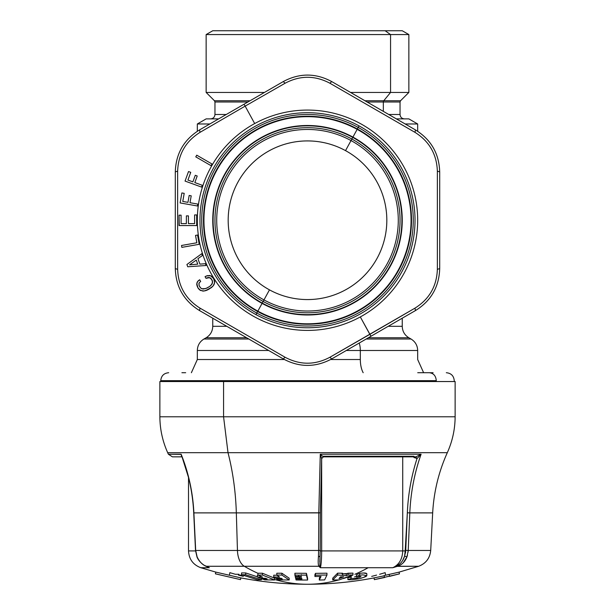 <?xml version="1.0" encoding="UTF-8"?>
<svg xmlns="http://www.w3.org/2000/svg" width="615" height="615" viewBox="0 0 615 615"><rect width="100%" height="100%" fill="white"/><g stroke="black" fill="none" stroke-linecap="round" stroke-linejoin="round"><path stroke-width="0.92" d="M268.724 289.442L266.456 288.127M259.453 283.361L257.393 281.739M251.128 276.05L249.313 274.152L251.128 276.05M243.894 267.648L242.364 265.519M237.913 258.315L236.69 255.994M233.285 248.237L232.393 245.769M230.102 237.621L229.572 235.053M228.434 226.658L228.265 224.044M228.311 215.573L228.511 212.959M229.741 204.58L230.302 202.02M232.685 193.894L233.592 191.434M237.09 183.716L238.336 181.41M242.864 174.26L244.424 172.146M249.905 165.696L251.743 163.821M258.077 158.201L260.153 156.602M267.21 151.913L269.485 150.621M277.127 146.97L279.564 146.001M287.643 143.449L290.188 142.834M298.544 141.427L301.15 141.173M309.614 140.95L312.236 141.066M320.653 142.019L323.229 142.496M331.431 144.617L333.914 145.447M341.74 148.692L344.085 149.86M351.027 140.574A90.782 90.782 0 0 0 227.834 176.72A90.782 90.782 0 0 0 263.973 299.912A90.782 90.782 0 0 1 227.834 176.72A90.782 90.782 0 0 1 351.027 140.574L345.53 150.629A79.32 79.32 0 0 0 237.89 182.217A79.32 79.32 0 0 0 269.47 289.857L263.973 299.912A90.782 90.782 0 0 0 387.166 263.766A90.782 90.782 0 0 0 351.027 140.574A90.782 90.782 0 0 1 387.166 263.766A90.782 90.782 0 0 1 263.973 299.912L269.47 289.857A79.32 79.32 0 0 0 377.11 258.277A79.32 79.32 0 0 0 345.53 150.629L351.865 139.028A92.542 92.542 0 0 1 388.718 264.611A92.542 92.542 0 0 1 263.135 301.458L263.973 299.912L263.135 301.458A92.542 92.542 0 0 1 226.282 175.875A92.542 92.542 0 0 1 351.865 139.028L351.027 140.574M351.38 154.165L353.54 155.649M360.167 160.922L362.097 162.698M367.916 168.848L369.584 170.87M374.497 177.773L375.865 180.011M379.763 187.529L380.8 189.935M383.614 197.922L384.314 200.452M385.989 208.754L386.32 211.352M386.812 218.932L386.812 221.554M386.22 230.002L385.859 232.601M384.091 240.88L383.368 243.402M380.462 251.358L379.401 253.757M375.419 261.229L374.02 263.451M369.038 270.3L367.347 272.307M361.459 278.387L359.506 280.14M352.825 285.345L350.65 286.805M343.308 291.026L340.948 292.171M333.092 295.323L330.593 296.13M322.375 298.16L319.792 298.613M311.367 299.474L308.745 299.559M300.281 299.236L297.675 298.959M289.342 297.46L286.798 296.822M278.749 294.178L276.327 293.186M263.135 301.458A92.542 92.542 0 0 0 388.718 264.611A92.542 92.542 0 0 0 351.865 139.028A92.542 92.542 0 0 0 226.282 175.875A92.542 92.542 0 0 0 263.135 301.458L262.244 303.08L263.135 301.458M352.756 137.406A94.395 94.395 0 0 1 390.341 265.503A94.395 94.395 0 0 1 262.244 303.08A94.395 94.395 0 0 1 224.66 174.991A94.395 94.395 0 0 1 352.756 137.406L351.865 139.028L352.756 137.406A94.395 94.395 0 0 0 224.66 174.991A94.395 94.395 0 0 0 262.244 303.08A94.395 94.395 0 0 0 390.341 265.503A94.395 94.395 0 0 0 352.756 137.406M262.075 303.395A94.748 94.748 0 0 1 224.352 174.821A94.748 94.748 0 0 1 352.925 137.099A94.748 94.748 0 0 1 390.648 265.672A94.748 94.748 0 0 1 262.075 303.395A94.748 94.748 0 0 0 390.648 265.672A94.748 94.748 0 0 0 352.925 137.099L357.154 129.358A103.558 103.558 0 0 1 398.382 269.893A103.558 103.558 0 0 1 257.846 311.129L262.075 303.395L257.846 311.129A103.558 103.558 0 0 1 216.618 170.593A103.558 103.558 0 0 1 357.154 129.358L352.925 137.099A94.748 94.748 0 0 0 224.352 174.821A94.748 94.748 0 0 0 262.075 303.395M257.846 311.129A103.558 103.558 0 0 0 398.382 269.893A103.558 103.558 0 0 0 357.154 129.358A103.558 103.558 0 0 0 216.618 170.593A103.558 103.558 0 0 0 257.846 311.129M257.639 311.513A104.004 104.004 0 0 1 216.226 170.386A104.004 104.004 0 0 1 357.361 128.973A104.004 104.004 0 0 1 398.766 270.108A104.004 104.004 0 0 1 257.639 311.513A104.004 104.004 0 0 0 398.766 270.108A104.004 104.004 0 0 0 357.361 128.973L358.207 127.428L357.361 128.973A104.004 104.004 0 0 0 216.226 170.386A104.004 104.004 0 0 0 257.639 311.513L256.793 313.058A105.765 105.765 0 0 1 214.681 169.54A105.765 105.765 0 0 1 358.207 127.428A105.765 105.765 0 0 1 400.319 270.954A105.765 105.765 0 0 1 256.793 313.058A105.765 105.765 0 0 0 400.319 270.954A105.765 105.765 0 0 0 358.207 127.428L359.052 125.883A107.525 107.525 0 0 1 401.864 271.799A107.525 107.525 0 0 1 255.948 314.611L256.793 313.058L255.948 314.611A107.525 107.525 0 0 1 213.136 168.695A107.525 107.525 0 0 1 359.052 125.883L358.207 127.428A105.765 105.765 0 0 0 214.681 169.54A105.765 105.765 0 0 0 256.793 313.058L257.639 311.513M254.679 316.925A110.17 110.17 0 0 1 210.814 167.426A110.17 110.17 0 0 1 360.321 123.561A110.17 110.17 0 0 1 404.186 273.06A110.17 110.17 0 0 1 254.679 316.925A110.17 110.17 0 0 0 404.186 273.06A110.17 110.17 0 0 0 360.321 123.561A110.17 110.17 0 0 0 210.814 167.426A110.17 110.17 0 0 0 254.679 316.925M359.052 125.883A107.525 107.525 0 0 0 213.136 168.695A107.525 107.525 0 0 0 255.948 314.611A107.525 107.525 0 0 0 401.864 271.799A107.525 107.525 0 0 0 359.052 125.883M212.752 318.201L212.752 326.311L226.797 326.311L212.752 326.311C212.59 331.3 210.384 335.121 206.14 337.758L246.63 337.758L206.14 337.758L203.942 339.026L248.829 339.026L203.942 339.026C199.698 341.671 197.492 345.484 197.33 350.481L268.663 350.481L197.33 350.481L197.33 359.521L284.353 359.521L197.33 359.521L191.38 372.721M330.647 359.521L360.321 359.521A17.627 8.449 -90 0 0 363.173 372.721A17.627 8.449 90 0 1 360.321 359.521L330.647 359.521M433.098 372.721L417.723 372.721M346.337 350.481L360.321 350.481L360.321 359.521L360.321 350.481L417.67 350.481L346.337 350.481M185.676 372.721L181.902 372.721M359.221 343.039A13.223 6.335 90 0 1 360.321 350.481A13.223 6.335 -90 0 0 359.221 343.039M168.687 372.721C163.867 373.19 161.222 375.834 160.753 380.654L436.281 380.654C435.874 375.834 433.552 373.19 429.324 372.721C433.552 373.19 435.874 375.834 436.281 380.654L178.719 380.654M366.171 339.026L411.058 339.026L366.171 339.026M446.313 372.721C451.133 373.19 453.778 375.834 454.247 380.654L454.247 381.538L436.281 381.538L436.281 380.654L436.281 381.538L160.753 381.538L160.753 380.654M368.37 337.758L408.86 337.758L368.37 337.758M391.432 381.538L223.568 381.538L455.131 381.538L455.131 416.793L223.568 416.793L223.568 381.538L223.568 416.793L159.869 416.793L391.432 416.793M388.203 326.311L402.248 326.311L388.203 326.311M386.989 452.686L167.687 452.686C162.568 441.27 159.954 429.301 159.869 416.793L159.869 381.538L223.568 381.538M181.34 455L181.141 454.216C188.628 472.927 192.879 492.484 193.886 512.887L195.685 550.463L237.452 550.463A17.627 10.024 90 0 0 244.301 566.269L318.839 566.269C318.147 564.731 318.009 561.603 318.439 556.875L320.054 556.221L320.2 550.379L320.046 556.137L318.439 556.875L318.601 550.463L318.439 556.867C318.009 561.518 318.147 564.655 318.839 566.269L244.301 566.269A17.627 10.024 -90 0 1 237.452 550.463L195.685 550.463L193.886 512.887L236.329 512.887L237.452 550.463L318.601 550.463L320.192 550.371L320.4 512.795L320.2 550.379L318.601 550.463L318.808 512.887L318.601 550.463L237.452 550.463L236.329 512.887L193.886 512.887C192.872 492.484 188.621 472.927 181.141 454.216L168.372 454.216L167.687 452.686L228.011 452.686A167.457 95.21 -90 0 1 236.329 512.887L320.4 512.795L321.668 458.49L320.269 454.216L321.645 458.606L320.407 512.802L318.808 512.887L320.269 454.216L323.39 456.845L320.269 454.216L421.098 454.216L417.008 458.606C411.374 476.01 408.145 494.076 407.338 512.795L409.813 512.887L408.222 550.463L430.708 550.463L408.222 550.463L409.813 512.887L407.338 512.795C408.152 494.076 411.374 476.01 417.008 458.606L421.098 454.216C414.464 472.927 410.705 492.484 409.813 512.887L432.676 512.887L409.813 512.887C410.705 492.484 414.472 472.927 421.098 454.216L320.269 454.216L318.808 512.887L236.329 512.887A167.457 95.21 90 0 0 228.011 452.686L223.568 416.793L228.011 452.686L447.313 452.686C452.432 441.27 455.046 429.301 455.131 416.793M417.008 458.606L415.909 456.845L417.008 458.606L412.973 456.845L417.008 458.606L421.098 454.216L415.917 456.845M338.673 579.96A352.549 200.436 90 0 1 307.5 584.25A352.549 200.436 -90 0 1 274.598 579.468A352.549 200.436 90 0 0 307.5 584.25C285.053 584.242 262.836 582.121 240.857 577.892L240.457 579.614L215.396 573.833L240.457 579.599L240.857 577.885L240.457 579.599L215.396 573.818L215.788 572.104L240.857 577.885L215.788 572.104L200.805 567.722L209.331 567.722L200.805 567.722C193.072 564.785 188.974 559.181 188.513 550.917L195.547 550.917L188.513 550.917L188.513 477.478L182.025 456.845L172.408 456.845L168.372 454.216L181.125 454.377M181.31 455.638L181.84 456.384M209.83 123.976L197.33 123.976L209.83 123.976M197.33 131.272L197.33 123.976L206.14 118.887L218.648 118.887C202.097 118.887 202.097 118.887 218.648 118.887M405.17 123.976L417.67 123.976L405.17 123.976M407.338 512.795L405.177 550.917L402.733 550.917L402.733 456.845L402.733 550.917L405.177 550.917L404.593 556.137L405.708 550.979L407.338 512.795M405.177 550.371L405.177 550.917M408.068 552.239L408.222 550.463L405.746 550.371L408.222 550.463L406.946 556.875L407.476 555.214L406.946 556.867L404.593 556.137L406.946 556.875C405.139 561.603 402.026 564.731 397.598 566.269L418.661 566.269L397.298 566.361M415.717 456.845L323.375 456.845L321.66 458.49M323.39 456.845L323.152 456.253L323.39 456.845L321.645 458.606M323.152 456.253L413.957 456.253M414.287 457.783L414.51 456.845L414.287 457.783M403.148 562.879L406.946 556.875M181.64 455.861L181.617 455.8C188.713 474.05 192.749 493.076 193.717 512.879L193.886 512.887M195.685 550.463L197.123 556.875L195.685 550.463M244.301 566.269L206.063 566.269C202.258 564.655 199.275 561.526 197.123 556.875L197.123 556.875C199.352 561.603 202.327 564.731 206.063 566.269L244.301 566.269A352.549 200.436 90 0 0 257.808 573.241A352.549 200.436 -90 0 1 244.301 566.269M396.352 118.887L408.86 118.887L417.67 123.976L417.67 131.272M320.038 556.306L319.885 565.785L318.839 566.269L320.392 567.722L392.77 567.722C399.043 564.785 402.364 559.181 402.733 550.917L321.66 550.917L321.66 458.521L321.66 550.917L320.2 550.917M257.923 573.241L257.923 575.063L262.536 577.108L257.37 577.008L257.37 575.202L258.277 575.225L257.37 575.202L257.37 577.008L260.306 578.192L265.472 578.292L267.148 578.93L261.982 578.838L261.982 578.238L261.982 578.838L264.919 579.884L274.598 579.976L274.598 578.185L274.598 579.976L262.444 575.056L262.444 573.234L262.444 575.056L257.923 575.063L257.923 573.241L262.444 573.234L274.598 578.185L262.444 573.234L257.808 573.241A352.549 200.436 90 0 0 257.923 573.295M397.198 565.785L397.598 566.269L392.77 567.722L397.598 566.269L397.198 565.785C400.811 563.717 403.279 560.496 404.593 556.137C403.217 560.58 400.749 563.794 397.198 565.785L392.77 567.722L320.392 567.722L319.885 565.785L318.839 566.269L320.392 567.722C321.191 564.785 321.614 559.181 321.66 550.917C321.614 559.181 321.191 564.785 320.392 567.722L320.392 567.722M326.965 573.203L315.48 573.357L314.918 576.493L321.038 576.463L319.27 580.03L319.439 577.931L319.27 580.03L324.628 579.914L326.965 575.017L315.48 575.179L314.918 576.493L314.918 574.687L315.48 573.357L315.48 575.179L315.48 573.357L326.965 573.203L326.965 575.017L326.965 573.203M320.192 576.47L319.439 577.931L320.192 576.47M352.972 573.111L342.04 573.918L346.283 573.903L346.283 575.725L337.627 574.979L332.73 579.976L339.003 579.953L352.972 574.933L347.967 575.04L346.283 575.725L346.283 573.903L347.967 573.218L347.967 575.04L347.967 573.218L352.972 573.111L352.972 574.933L352.972 573.111M342.632 573.241L337.627 573.165L332.73 578.185L332.73 579.976L332.73 578.185L337.627 573.165L337.627 574.979L337.627 573.165L342.632 573.241L342.632 575.056L342.632 573.241M289.173 578.185L281.908 573.234L276.812 573.241L276.812 575.063L279.571 577.108L273.744 577.008L275.505 578.192L281.324 578.292L282.323 578.93L276.504 578.838L278.257 579.884L289.173 579.976L281.908 575.056L276.812 575.063L276.812 573.241L281.908 573.234L281.908 575.056L281.908 573.234L289.173 578.185L289.173 579.976L289.173 578.185M277.081 575.271L273.744 575.202L273.744 577.008L273.744 575.202L277.081 575.271M447.313 452.686C438.687 471.843 433.813 491.908 432.676 512.887L430.708 550.463C429.931 558.197 425.918 563.463 418.661 566.269L399.058 572.142L399.458 573.872L374.381 579.645L399.458 573.864L399.058 572.142L399.458 573.864L389.579 576.363L389.126 574.418L389.526 576.14L384.513 577.293L384.114 575.571L384.56 577.523L384.114 575.571L399.058 572.142L384.114 575.571L384.56 577.523L374.381 579.63L373.989 577.923L384.167 575.801L373.989 577.916L374.381 579.63L373.989 577.916C352.057 582.136 329.894 584.242 307.5 584.25M307.6 578.238L306.431 573.318L294.9 573.241L306.431 573.318L306.431 575.14L298.39 575.125L294.9 575.063L294.9 573.241L295.185 576.386L301.335 576.47L301.496 577.185L295.346 577.101L295.623 578.277L301.773 578.369L301.934 578.999L295.784 578.915L296.069 579.96L307.6 580.037L306.431 573.318L307.6 580.037L307.6 578.238M366.763 573.887C366.709 572.926 364.334 572.75 359.652 573.357L356.485 574.687L356.485 576.493L354.624 576.816M351.057 576.747L351.057 578.554L351.057 576.747L347.89 577.839L351.457 576.901M405.154 552.039L405.616 551.893L405.154 552.039L405.616 551.901L405.454 552.962M343.285 578.584A352.549 200.436 90 0 0 352.849 575.11M354.855 574.272A352.549 200.436 90 0 0 368.154 567.722M206.063 566.269L209.331 567.722L205.418 565.785M257.37 576.816L245.662 572.942L241.58 572.911L241.58 574.733L257.362 579.737L261.444 579.76L245.662 574.764L241.58 574.733L241.58 572.911L245.662 572.942L245.662 574.764L245.662 572.942L257.37 576.816M404.447 118.887C401.772 118.626 400.304 117.158 400.042 114.482L388.718 114.482L400.042 114.482L400.042 101.99L383.337 101.99L400.042 101.99L400.557 100.745L383.76 100.745L400.557 100.745L408.86 92.442L390.556 92.442L408.86 92.442L408.86 34.563L390.556 34.563L408.86 34.563L402.248 30.75L385.144 30.75L390.556 34.563L390.556 92.442L383.76 100.745A1.76 1.445 -90 0 0 383.337 101.99L383.337 111.369L383.337 101.99L367.086 101.99L383.337 101.99A1.76 1.445 90 0 1 383.76 100.745L364.926 100.745L383.76 100.745L390.556 92.442L350.558 92.442L390.556 92.442L390.556 34.563L385.144 30.75L212.752 30.75L206.14 34.563L390.556 34.563L206.14 34.563L206.14 92.442L264.442 92.442L206.14 92.442L214.443 100.745L250.074 100.745L214.443 100.745L214.958 101.99L247.914 101.99L214.958 101.99L214.958 114.482L226.282 114.482L214.958 114.482C214.696 117.158 213.228 118.626 210.553 118.887M319.808 561.902L319.992 557.398M320.123 550.917L402.733 550.917C402.364 559.181 399.043 564.785 392.77 567.722M243.309 576.37L238.42 575.11L241.88 575.11M376.58 575.11L371.691 576.37M373.997 577.969L373.52 578.015L373.997 577.969M385.467 574.694L385.159 572.657L379.632 574.272M238.981 574.272L235.368 574.272L229.841 572.657L229.533 574.694M276.504 578.223L276.504 578.838L276.504 578.223M389.126 574.418L384.114 575.571M295.784 578.285L295.784 578.915L295.784 578.285M295.346 576.386L295.346 577.101L295.346 576.386M301.496 575.379L301.335 574.656M359.268 576.201L360.828 576.716L356.923 578.2L351.057 578.554L347.89 579.63L349.935 579.814M360.944 576.47L357.669 576.324M356.485 574.687L359.652 573.357L359.652 575.179L356.485 576.493L356.485 574.687M363.634 577.423L366.84 575.494L366.84 573.68L363.719 573.019M356.485 576.493L359.652 575.179L362.996 574.864L366.763 575.702L362.996 574.864L359.652 575.179L359.652 573.357L360.905 573.203M366.763 575.702C366.648 576.432 363.896 577.477 358.514 578.83L358.891 578.746M359.79 578.538L361.482 578.1M347.89 577.839L347.89 579.63L347.89 577.839M360.828 576.716L356.923 578.2L356.923 576.424L356.923 578.2L351.057 578.554L347.89 579.63L352.187 579.73L358.514 578.83M397.205 565.777L400.357 563.425M402.71 560.419L404.616 556.06M205.856 566.2L207.194 566.769M241.48 578.015L240.842 577.954L241.48 578.015M261.444 578.223L261.444 579.76L261.444 578.223M208.262 567.276L207.378 566.884M264.919 579.884L261.982 578.838L267.148 578.93L265.472 578.292L260.306 578.192L257.37 577.008L262.536 577.108L257.923 575.063L262.444 575.056L274.598 579.976L264.919 579.884M319.27 580.03L321.038 576.463L314.918 576.493L315.48 575.179L326.965 575.017L324.628 579.914L319.27 580.03M332.73 579.976L337.627 574.979L346.283 575.725L347.967 575.04L352.972 574.933L339.003 579.953L332.73 579.976M340.441 576.878L339.011 578.561L343.639 576.839L340.441 576.878L343.639 576.839L339.011 578.561L340.441 576.878M278.257 579.884L276.504 578.838L282.323 578.93L281.324 578.292L275.505 578.192L273.744 577.008L279.571 577.108L276.812 575.063L281.908 575.056L289.173 579.976L278.257 579.884M298.952 576.447L295.185 576.386L294.9 575.063L298.39 575.125A354.309 37.038 90 0 0 298.952 576.447A354.309 37.038 -90 0 1 298.39 575.125L306.431 575.14L307.6 580.037L300.727 580.037A354.309 37.038 -90 0 1 300.158 578.992L301.934 578.999L301.773 578.369L299.843 578.354A354.309 37.038 -90 0 1 299.274 577.17L301.496 577.185L301.335 576.47L298.952 576.447M300.727 580.037L296.069 579.96L295.784 578.915L300.158 578.992A354.309 37.038 90 0 0 300.727 580.037M299.843 578.354L295.623 578.277L295.346 577.101L299.274 577.17A354.309 37.038 90 0 0 299.843 578.354M257.362 579.737L241.58 574.733L245.662 574.764L261.444 579.76L257.362 579.737M385.144 30.75L229.856 30.75M345.53 150.629A79.32 79.32 0 0 1 377.11 258.277A79.32 79.32 0 0 1 269.47 289.857A79.32 79.32 0 0 1 237.89 182.217A79.32 79.32 0 0 1 345.53 150.629M406.115 541.661L405.7 541.661L406.115 541.661M405.224 550.033L405.754 550.033L405.224 550.033M369.846 334.36L329.886 357.269C314.965 365.179 300.035 365.179 285.106 357.269L200.029 308.146C185.715 299.174 178.258 286.244 177.643 269.362L177.643 171.124C178.25 154.242 185.715 141.319 200.029 132.34L245.154 106.126L254.679 123.561L245.154 106.126L285.114 83.225C300.035 75.314 314.965 75.314 329.894 83.225L414.971 132.34C429.285 141.312 436.742 154.242 437.357 171.124L437.357 269.362C436.75 286.244 429.285 299.174 414.971 308.146L369.846 334.36L360.321 316.933L370.991 336.244L331.739 358.906C315.58 367.57 299.42 367.57 283.261 358.906L199.529 310.567C183.954 300.904 175.875 286.913 175.298 268.586L175.298 171.9C175.875 153.581 183.954 139.59 199.529 129.919L244.009 104.243L245.154 106.126L200.029 132.34L199.529 129.919L200.029 132.34C185.715 141.319 178.25 154.242 177.643 171.124L175.298 171.9L177.643 171.124L177.643 269.362L175.298 268.586L177.643 269.362C178.258 286.244 185.715 299.174 200.029 308.146L199.529 310.567L200.029 308.146L285.106 357.269L283.261 358.906L285.106 357.269C300.035 365.179 314.965 365.179 329.886 357.269L331.739 358.906L329.886 357.269L414.971 308.146L415.471 310.567L370.991 336.244L369.846 334.36M196.669 220.247L196.669 214.927L194.609 214.927L194.609 223.622L188.436 223.622L188.436 215.88L186.376 215.88L186.376 223.622L181.087 223.622L181.087 215.173L179.042 215.173L179.042 225.559L196.669 225.559L196.669 214.927L196.669 220.247M182.77 201.436L184.2 193.348L181.871 192.941L180.11 202.935L197.469 205.994L197.807 204.088L189.997 202.712L191.211 195.816L189.182 195.462L187.967 202.35L182.77 201.436L187.967 202.35L189.182 195.462L191.211 195.816L189.182 195.462L191.211 195.816L189.997 202.712L191.211 195.816L189.997 202.712L197.807 204.088L197.469 205.994L180.11 202.935L197.469 205.994L180.11 202.935L181.871 192.941L180.11 202.935L181.871 192.941L184.2 193.348L181.871 192.941L184.2 193.348L182.77 201.436M187.936 180.064L190.742 172.346L188.521 171.539L185.054 181.079L201.612 187.106L202.281 185.284L194.824 182.57L197.215 175.998L195.278 175.29L192.887 181.871L187.936 180.064L192.887 181.871L195.278 175.29L197.215 175.998L195.278 175.29L197.215 175.998L194.824 182.57L197.215 175.998L194.824 182.57L202.281 185.284L201.612 187.106L185.054 181.079L201.612 187.106L185.054 181.079L188.521 171.539L190.742 172.346L188.521 171.539L190.742 172.346L187.936 180.064L190.742 172.346L187.936 180.064L192.887 181.871L195.278 175.29M195.77 156.856L211.03 165.666L211.998 163.99L196.738 155.172L195.77 156.856L196.738 155.172L195.77 156.856L211.03 165.666L195.77 156.856L196.738 155.172L211.998 163.99L196.738 155.172L211.998 163.99L211.03 165.666L195.77 156.856M202.412 255.54L201.743 253.703L186.914 264.496L187.744 266.772L206.04 265.511L205.379 263.689L199.913 264.143L197.93 258.692L202.412 255.54L197.93 258.692L199.913 264.143L197.93 258.692L199.913 264.143L205.379 263.689L206.04 265.511L187.744 266.772L206.04 265.511L187.744 266.772L186.914 264.496L187.744 266.772L186.914 264.496L201.743 253.703L186.914 264.496L201.743 253.703L202.412 255.54L201.743 253.703M212.982 277.642L214.397 280.309L214.65 282.685L213.859 284.937L212.021 287.074L205.51 290.711L202.804 291.072L199.544 289.796L197.884 287.766L196.738 284.376L197.407 281.793L199.706 279.748L200.675 281.432L199.145 282.9L199.037 285.291L200.436 287.774L201.874 288.758L203.634 289.019L206.924 288.081L209.776 286.398L212.029 283.992L212.529 281.47L211.268 278.795L208.954 277.503L206.017 278.341L205.049 276.665L206.586 275.904L205.049 276.665L206.017 278.341L209.607 277.619L211.868 279.694L212.544 282.316L211.46 284.807L209.776 286.398L205.756 288.573L201.874 288.758L200.436 287.774L199.037 285.291L199.145 282.9L200.675 281.432L199.706 279.748L197.976 281.055L196.792 283.446L197.884 287.766L200.544 290.464L204.111 291.01L209.161 289.073L213.074 286.013L214.65 282.685L213.666 278.649L210.614 275.758L206.586 275.904L209.684 275.497L211.606 276.296M181.51 245.477L181.84 247.368L199.199 244.309L197.569 235.038L195.532 235.391L196.838 242.771L181.51 245.477L196.838 242.771L195.532 235.391L197.569 235.038L195.532 235.391L197.569 235.038L199.199 244.309L197.569 235.038L199.199 244.309L181.84 247.368L199.199 244.309L181.84 247.368L181.51 245.477M196.669 225.559L179.042 225.559L196.669 225.559L179.257 225.559L179.042 215.173L179.042 225.559L179.042 215.173L181.087 215.173L179.265 215.173L181.087 215.173L181.087 223.622L181.087 215.173L181.087 223.622L186.376 223.622L186.376 215.88L188.436 215.88L186.376 215.88L188.436 215.88L188.436 223.622L188.436 215.88L188.436 223.622L194.609 223.622L194.609 214.927L196.669 214.927M209.161 289.073L207.009 290.172L209.161 289.073M205.51 290.711L207.009 290.172L205.51 290.711M202.804 291.072L204.111 291.01L202.804 291.072M200.544 290.464L199.544 289.796L200.544 290.464M198.668 288.919L197.884 287.766L198.668 288.919M197.2 286.329L197.884 287.766L197.2 286.329M196.738 284.376L196.877 285.314L196.738 284.376M197.015 282.593L197.407 281.793L197.015 282.593M197.976 281.055L198.776 280.394L197.976 281.055M199.706 279.748L198.776 280.394L199.706 279.748M210.707 285.614L209.776 286.398L210.707 285.614M212.029 283.992L211.46 284.807L212.029 283.992M212.544 282.316L212.39 283.177L212.544 282.316M212.306 280.594L211.868 279.694L212.306 280.594M211.268 278.795L211.868 279.694L211.268 278.795M210.192 277.888L210.768 278.288L210.192 277.888M208.954 277.503L208.285 277.503L208.954 277.503M207.586 277.665L206.825 277.942L207.586 277.665M206.017 278.341L206.825 277.942L206.017 278.341L205.049 276.665L206.017 278.341M437.357 269.362L439.702 268.586C439.125 286.905 431.046 300.904 415.471 310.567L414.971 308.146C429.285 299.174 436.75 286.244 437.357 269.362L437.357 171.124L439.702 171.9L439.702 268.586L437.357 269.362M414.971 132.34L415.471 129.919C431.046 139.59 439.125 153.581 439.702 171.9L437.357 171.124C436.742 154.242 429.285 141.312 414.971 132.34L329.894 83.225L331.739 81.58L415.471 129.919L414.971 132.34M244.101 104.189L283.261 81.58C299.42 72.924 315.58 72.924 331.739 81.58L329.894 83.225C314.965 75.314 300.035 75.314 285.114 83.225L283.261 81.58L285.114 83.225L245.154 106.126L244.009 104.243L283.261 81.58L199.529 129.919C183.954 139.59 175.875 153.581 175.298 171.9C175.875 153.581 183.954 139.59 199.529 129.919C183.954 139.59 175.875 153.581 175.298 171.9L175.298 268.586L175.298 171.9M175.298 268.586C175.875 286.913 183.954 300.904 199.529 310.567C183.962 300.904 175.882 286.905 175.298 268.586C175.882 286.905 183.962 300.904 199.529 310.567L283.261 358.906C299.42 367.57 315.58 367.57 331.739 358.906C315.58 367.562 299.42 367.562 283.261 358.906C299.42 367.562 315.58 367.562 331.739 358.906L415.471 310.567C431.046 300.904 439.125 286.905 439.702 268.586C439.125 286.905 431.046 300.896 415.471 310.567C431.046 300.896 439.125 286.905 439.702 268.586L439.702 171.9L439.702 268.586M370.899 336.297L331.739 358.906M179.042 225.559L179.042 215.173L179.257 225.559M197.807 204.088L197.469 205.994M201.889 186.368L201.612 187.106M185.054 181.079L188.521 171.539M205.379 263.689L205.564 264.204M200.675 281.432L199.145 282.9M198.953 283.446L198.86 284.022M199.037 285.291L199.298 285.99M199.667 286.736L201.105 288.366L202.712 288.965M203.634 289.019L206.924 288.081L209.776 286.398M205.049 276.665L207.678 275.574M209.684 275.497L211.468 276.181M213.997 279.394L214.443 280.525M214.643 281.509L214.274 284.038M213.859 284.937L212.667 286.421M212.021 287.074L210.714 288.089M439.702 171.9C439.125 153.581 431.046 139.582 415.471 129.919C431.038 139.59 439.118 153.581 439.702 171.9C439.118 153.581 431.038 139.59 415.471 129.919L331.739 81.58C315.58 72.924 299.42 72.924 283.261 81.58C299.42 72.924 315.58 72.924 331.739 81.58C315.58 72.924 299.42 72.924 283.261 81.58M370.991 336.244L415.471 310.567M439.702 245.831L439.702 191.019M395.799 118.564L348.105 91.035M175.298 194.663L175.298 249.467M219.201 321.922L266.887 349.458M196.262 260.084L189.551 264.834L197.746 264.158L196.262 260.084L197.746 264.158L189.551 264.834L196.262 260.084M402.248 318.201L402.248 326.311C402.41 331.3 404.616 335.121 408.86 337.758L411.058 339.026C415.302 341.671 417.508 345.484 417.67 350.481L417.67 359.521L423.62 372.721M193.717 512.879L195.516 550.448L196.946 556.821C196.892 556.998 199.037 562.671 205.856 566.207M319.954 558.289L320.054 556.221M319.954 558.274L319.977 557.89"/></g></svg>
